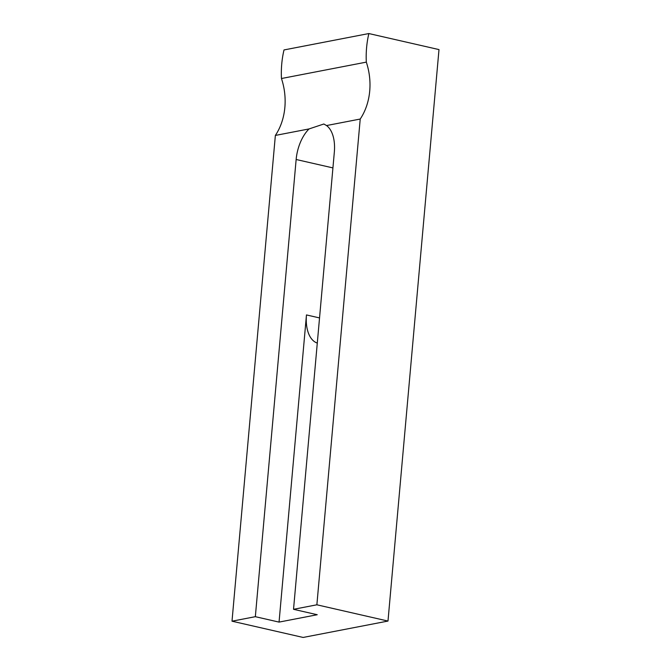 <?xml version="1.0" encoding="UTF-8"?>
<svg xmlns="http://www.w3.org/2000/svg" width="671" height="671" viewBox="0 0 671 671"><rect width="100%" height="100%" fill="white"/><g stroke="black" fill="none" stroke-linecap="round" stroke-linejoin="round"><path stroke-width="1.01" d="M279.052 622.101L255.341 616.683L296.146 159.497A32.929 18.318 102.9 0 1 309.046 128.933L323.833 124.001L326.534 125.552A32.929 18.318 102.9 0 1 334.334 152.124L293.529 609.31L317.24 614.728L279.052 622.101L306.462 314.934A32.929 18.318 102.9 0 0 317.291 343.082M438.993 49.587L368.865 33.55A87.8 70.849 79.1 0 0 366.316 62.126L281.459 78.515A58.536 47.238 79.1 0 1 275.362 135.433L232.007 621.187L303.133 637.45L387.989 621.061L438.993 49.587M387.989 621.061L316.871 604.797L360.218 119.044A58.536 47.238 79.1 0 0 366.316 62.126M368.865 33.55L284.009 49.939A87.8 70.849 79.1 0 0 281.459 78.515M316.871 604.797L293.529 609.31M255.341 616.683L232.007 621.187M360.218 119.044L326.534 125.552M309.046 128.933L275.362 135.433M332.925 167.909L296.146 159.497M319.539 317.92L306.462 314.934"/></g></svg>
